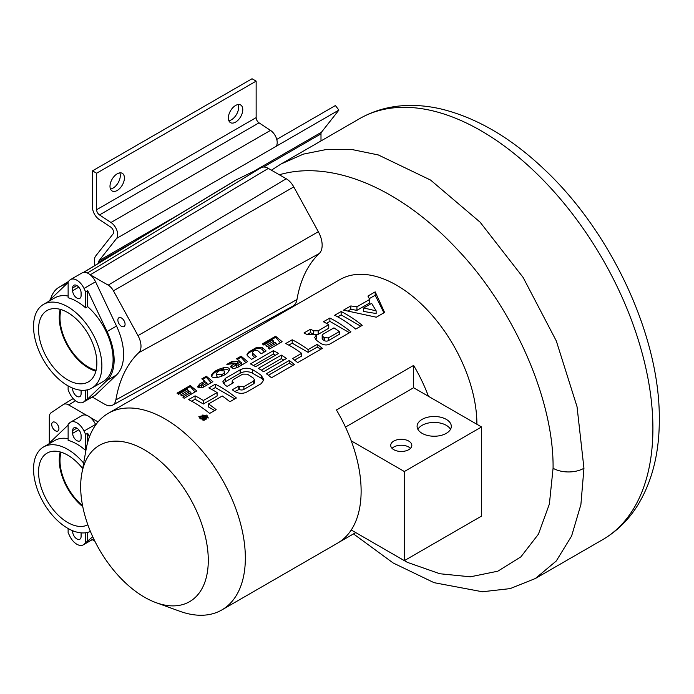 <?xml version="1.0" encoding="UTF-8"?>
<svg xmlns="http://www.w3.org/2000/svg" width="694" height="694" viewBox="0 0 694 694"><rect width="100%" height="100%" fill="white"/><g stroke="black" fill="none" stroke-linecap="round" stroke-linejoin="round"><path stroke-width="1.04" d="M275.943 315.423L276.897 315.97M92.259 397.046L104.768 404.264A15.936 9.204 -120 0 0 112.636 405.114L292.859 306.132A20.334 11.737 -120 0 0 296.971 299.539L115.863 399.944A172.988 99.875 -120 0 1 138.713 352.734A15.936 9.204 -120 0 0 137.993 335.627L113.434 290.821A10.132 5.847 -120 0 0 108.177 285.139L90.281 274.807A10.115 5.838 -120 0 0 90.073 274.685M374.118 543.202L407.387 562.366L439.849 573.747L470.402 576.809L497.824 571.197L520.89 556.866L538.423 534.189L549.379 504.044L553.075 468.259C553.907 398.738 512.892 307.485 457.285 249.389C400.646 188.586 332.279 159.368 279.326 174.767L286.232 178.748A14.522 8.389 -120 0 1 293.77 186.903L318.329 231.709A20.334 11.737 -120 0 1 319.24 253.527A168.59 97.334 -120 0 0 296.971 299.539M476.908 424.286A113.53 65.548 -120 0 0 427.357 310.036A113.53 65.548 -120 0 0 339.869 279.613L108.299 413.312A113.53 65.548 -120 0 0 86.143 449.096L81.753 473.811A90.237 52.102 -120 0 0 80.669 486.676A90.237 52.102 -120 0 0 156.167 602.696A90.237 52.102 -120 0 0 208.287 560.353A90.237 52.102 -120 0 0 150.346 453.529A90.237 52.102 -120 0 0 81.753 473.811M355.762 532.602L338.776 542.404M156.167 602.696L179.763 611.249A113.53 65.548 -120 0 0 221.828 609.948L337.614 543.107A113.53 65.548 -120 0 0 351.242 529.99A113.53 65.548 -120 0 0 361.123 491.135A113.53 65.548 -120 0 0 351.242 440.855A113.53 65.548 -120 0 0 336.425 409.981L413.615 365.417A113.53 65.548 -120 0 1 428.432 396.291L481.541 426.957L404.35 471.521L404.35 560.657L481.541 516.093L481.541 426.957M221.828 609.948A113.53 65.548 -120 0 0 245.346 557.976A113.53 65.548 -120 0 0 195.786 443.726A113.53 65.548 -120 0 0 108.299 413.312M376.131 310.843L371.62 303.356L363.656 307.954L363.656 311.45L376.131 313.514L376.131 310.843L363.656 307.954M322.979 336.616A113.53 65.548 -120 0 1 324.471 337.648L328.34 337.926L339.297 331.593A113.53 65.548 -120 0 0 333.935 327.872L322.979 334.204L322.172 335.367L322.979 336.616L322.979 339.791A2.733 1.579 180 0 1 322.172 338.672L322.172 335.367M238.302 365.053L241.781 363.04L240.471 361.895L236.992 363.899L236.498 364.992L238.302 365.053L238.302 366.996M236.385 364.671L236.498 367.534A2.082 1.206 180 0 1 236.385 367.143L236.385 364.671M203.559 385.109L207.038 383.097L205.728 381.952L202.249 383.956L201.746 385.049L203.559 385.109L203.559 387.061M201.642 384.728L201.746 387.59A2.082 1.206 180 0 1 201.642 387.209L201.642 384.728M224.257 370.943L219.903 370.57C217.283 371.672 216.294 372.921 216.936 374.309L221.291 374.777C223.91 373.676 224.899 372.4 224.257 370.943L224.483 374.257A6.498 3.756 180 0 1 224.344 375.029M216.71 373.528L216.936 376.469A6.498 3.756 180 0 1 216.71 375.489L216.71 373.528M200.176 416.513L202.527 417.493L202.613 418.369A113.53 65.548 -120 0 1 202.908 418.612L204.236 418.898L206.404 417.745A113.53 65.548 -120 0 0 202.926 414.925L202.492 415.177A113.53 65.548 -120 0 1 204.045 416.409L202.813 417.12L200.176 416.513L200.176 418.621L202.388 419.185M203.125 418.178A113.53 65.548 -120 0 1 203.351 418.361L205.606 417.684A113.53 65.548 -120 0 0 204.496 416.773L203.116 418.17L203.116 417.571M200.219 418.881L198.866 416.478L206.786 415.09L208.148 417.562L200.219 418.881M289.277 360.49A113.53 65.548 -120 0 1 294.456 364.489L271.528 377.727A113.53 65.548 -120 0 0 266.349 373.728L289.277 360.49L289.277 363.214L268.404 375.272M281.322 355.111A113.53 65.548 -120 0 1 286.501 358.503L263.573 371.75A113.53 65.548 -120 0 0 258.394 368.358L281.322 355.111L281.322 358.625L261.274 370.197M273.367 350.652A113.53 65.548 -120 0 1 278.546 353.454L255.618 366.692A113.53 65.548 60 0 0 250.439 363.899L273.367 350.652L273.367 354.027L253.501 365.504M301.621 353.35A113.53 65.548 60 0 0 285.72 343.521L292.2 339.782A113.53 65.548 -120 0 1 308.101 349.611L317.21 344.345A113.53 65.548 -120 0 1 322.389 348.345L297.691 362.606A113.53 65.548 -120 0 0 292.512 358.607L301.621 353.35L301.621 356.083L294.568 360.151M334.664 315.267A113.53 65.548 60 0 1 355.744 329.086L362.225 325.347A113.53 65.548 -120 0 0 341.153 311.519L334.664 315.267M350.808 305.95L356.933 306.783L369.694 299.409L367.941 296.052L375.194 291.862L384.58 312.439L376.322 317.21L343.547 310.14L350.808 305.95L350.808 309.324L348.31 310.765M316.603 334.742L314.686 337.492L316.603 340.433A113.53 65.548 -120 0 1 320.463 343.192C323.578 345.17 326.666 345.482 329.728 344.111L350.956 331.853A113.53 65.548 -120 0 0 329.884 318.026L323.395 321.773A113.53 65.548 60 0 1 328.756 324.679L318.182 330.786L313.549 330.821A113.53 65.548 -120 0 0 310.504 329.216L304.015 332.964A113.53 65.548 -120 0 1 307.338 334.716L316.603 334.742L316.603 338.256A6.55 3.782 0 0 0 315.345 339.271M208.53 403.917A113.53 65.548 -120 0 1 216.164 409.677L209.683 413.416A113.53 65.548 60 0 0 188.603 399.597L195.083 395.849A113.53 65.548 -120 0 1 203.351 400.499L217.092 392.57A113.53 65.548 60 0 0 208.825 387.92L215.314 384.172A113.53 65.548 -120 0 1 236.385 398L229.905 401.739A113.53 65.548 -120 0 0 222.271 395.988L208.53 403.917L208.53 406.988L214.672 410.536M243.872 386.688L239.239 386.367A113.53 65.548 -120 0 0 238.779 386.055L232.299 389.794A113.53 65.548 -120 0 1 234.069 391.043C238.189 393.628 242.31 394.01 246.422 392.205L261.248 383.643L263.798 379.687L261.248 375.359A113.53 65.548 -120 0 0 252.512 369.642C248.4 367.725 244.288 367.785 240.167 369.824L225.342 378.377L222.791 381.839L225.342 385.326A113.53 65.548 -120 0 1 227.12 386.402L233.6 382.663A113.53 65.548 -120 0 0 233.149 382.377L232.186 381.006L233.149 379.661L242.718 374.135L247.35 374.179A113.53 65.548 -120 0 1 253.44 378.169L254.403 379.722L253.44 381.162L243.872 386.688L243.872 389.421A3.279 1.891 180 0 1 239.239 389.421L234.746 391.485M252.443 352.11L252.737 353.333L256.39 356.56L251.514 359.371L247.871 356.143L246.977 354.513L248.53 352.162L255.93 347.815L262.453 347.72L266.097 350.947L261.23 353.758L257.587 350.531L254.247 350.583L252.443 352.11L252.321 354.417A3.826 2.212 180 0 0 252.737 355.423L254.629 357.566M275.605 336.243L282.12 341.7L269.428 349.03L268.179 347.876L276.169 343.27L275.024 342.255L267.259 346.731L265.958 345.629L273.714 341.153L272.404 340.103L263.841 345.057L262.323 343.912L275.605 336.243L275.605 337.319L263.13 344.51M231.666 365.495L235.266 363.422L226.851 364.393L231.388 361.774L239.43 361.01L236.559 358.789L241.096 356.169L247.611 361.626L237.903 367.23L234.659 368.349L233.045 368.41L230.555 366.883L231.666 365.495L231.666 367.586A3.782 2.186 0 0 0 231.249 367.872M199.82 383.886L197.747 386.48L197.981 387.339L198.848 387.842L203.16 387.287L212.867 381.683L206.344 376.235L201.815 378.846L204.687 381.075L199.82 383.886L199.82 385.977A7.061 4.077 0 0 0 198.137 387.521M196.81 390.956L190.286 385.5L177.013 393.168L178.532 394.305L187.094 389.36L188.404 390.41L180.648 394.886L181.949 395.988L189.714 391.511L190.859 392.526L182.869 397.133L184.118 398.278L196.81 390.956M229.462 369.616C228.231 373.303 224.136 375.931 217.196 377.493C213.44 377.935 211.488 377.293 211.332 375.567C212.572 372.184 216.667 369.581 223.598 367.759C227.354 367.152 229.315 367.768 229.462 369.616L229.497 369.321M208.061 418.187A4.641 2.681 0 0 0 206.786 416.808A4.641 2.681 0 0 0 204.374 416.07M202.492 416.088A4.641 2.681 0 0 0 201.121 416.4M200.176 416.834A4.641 2.681 0 0 0 199.204 417.701M206.404 417.745L206.404 419.037L203.724 420.243L202.466 419.775L202.388 417.779M292.963 365.348L289.277 363.214M283.811 360.056L281.322 358.625M275.457 355.233L273.367 354.027M320.897 349.203L317.21 347.078L308.101 352.335L292.2 343.157L288.782 345.135M360.741 326.206L341.153 314.894L337.726 316.872M383.921 312.821L375.194 295.236L369.303 298.646M369.694 299.409L369.694 302.966L356.933 310.339L350.808 309.324M349.464 332.712L329.884 321.4L326.458 323.378M316.351 334.881A3.279 1.891 180 0 1 313.549 334.352L310.504 332.591L307.078 334.569M328.756 324.679L328.756 328.245L318.182 334.352A3.279 1.891 180 0 1 316.603 334.855M339.297 331.593L339.297 334.326L328.34 340.659A2.733 1.579 180 0 1 324.471 340.659L322.979 339.791M234.902 398.859L215.314 387.547L211.887 389.525M217.092 392.57L217.092 396.066L203.351 403.995L195.083 399.224L191.665 401.201M254.403 379.722L254.403 382.559A3.279 1.891 180 0 1 253.44 383.895L243.872 389.421M263.633 380.824A8.736 5.04 0 0 0 261.248 378.239L252.512 373.199A8.736 5.04 0 0 0 240.167 373.199L225.342 381.752A8.736 5.04 0 0 0 223.347 383.548M264.345 351.962L262.453 349.811A4.364 2.524 0 0 0 255.93 348.952A35.828 20.681 0 0 0 248.53 353.315A8.198 4.728 0 0 0 247.125 355.198M280.367 342.715L275.605 337.319M245.858 362.632L241.096 357.237L237.374 359.388M235.266 363.422L235.266 365.512L231.666 367.586M237.721 363.483A2.229 1.284 180 0 1 237.469 363.465L231.388 362.841L228.959 364.246M211.106 382.698L206.344 377.302L202.622 379.445M201.642 384.927L199.82 385.977M195.057 391.963L190.286 386.567L177.82 393.767M229.037 370.735A4.745 2.741 0 0 0 223.598 369.26A16.378 9.456 0 0 0 211.549 376.521M217.916 377.336A2.958 1.709 180 0 1 216.936 376.469M317.21 344.345L317.21 347.078M292.2 339.782L292.2 343.157M308.101 349.611L308.101 352.335M341.153 311.519L341.153 314.894M375.194 291.862L375.194 295.236M356.933 306.783L356.933 310.339M329.884 318.026L329.884 321.4M310.504 329.216L310.504 332.591M215.314 384.172L215.314 387.547M195.083 395.849L195.083 399.224M203.351 400.499L203.351 403.995M238.779 386.055L238.779 389.161M276.169 343.27L276.169 345.135M273.714 341.153L273.714 343.01M241.096 356.169L241.096 357.237M231.388 361.774L231.388 362.841M239.43 361.01L239.43 362.494M241.781 363.04L241.781 364.992M206.344 376.235L206.344 377.302M204.687 381.075L204.687 382.55M207.038 383.097L207.038 385.049M190.286 385.5L190.286 386.567M190.859 392.526L190.859 394.392M188.404 390.41L188.404 392.266M202.492 415.177L202.492 416.981M202.466 418.152L202.466 419.775M202.613 418.369L202.613 419.939M202.908 418.612L202.908 420.113M203.203 418.76L203.203 420.2M203.724 418.881L203.724 420.243M204.236 418.898L204.236 420.208M204.669 418.751L204.669 420.043M204.496 416.773L204.496 418.326M351.242 529.99L404.35 560.657M345.465 427.088L413.615 387.738L413.615 365.417M428.432 396.291L413.615 387.738M351.242 440.855L404.35 471.521M446.294 419.384A17.098 9.872 0 0 0 427.651 417.241A17.098 9.872 0 0 0 417.094 426.368A17.098 9.872 0 0 0 422.108 433.342A17.098 9.872 0 0 0 440.742 435.485A17.098 9.872 0 0 0 451.3 426.368A17.098 9.872 0 0 0 446.294 419.384M408.731 441.072A10.549 6.09 0 0 0 397.228 439.753A10.549 6.09 0 0 0 390.713 445.375A10.549 6.09 0 0 0 393.802 449.686A10.549 6.09 0 0 0 405.305 451.005A10.549 6.09 0 0 0 411.82 445.375A10.549 6.09 0 0 0 408.731 441.072M410.475 448.35A10.549 6.09 180 0 0 408.731 447.014A10.549 6.09 0 0 0 392.049 448.35M450.51 429.334A17.098 9.872 180 0 0 446.294 425.327A17.098 9.872 0 0 0 417.892 429.334M281.087 163.975L359.492 118.709A243.073 140.335 60 0 1 546.803 183.823A243.073 140.335 60 0 1 652.907 428.441A243.073 140.335 60 0 1 602.566 539.715L535.352 578.518L556.25 561.012L571.596 536.028L580.895 504.564L583.949 468.259L577.044 406.736L556.302 340.928L523.146 277.487L480.109 222.184L430.566 180.058L378.325 154.953L352.431 149.618L327.299 149.314L303.391 154.12L281.087 163.975L271.406 170.195M276.759 139.407L335.402 105.549L338.889 110.086L276.108 146.33A10.184 5.882 -120 0 0 270.504 130.385L259.018 122.829A4.364 2.524 60 0 1 256.147 117.616L256.147 81.129L252.035 78.752L92.51 170.854L92.51 207.341A10.184 5.882 -120 0 0 99.207 219.504L110.693 227.068A4.364 2.524 60 0 1 113.096 233.895L95.659 256.051A10.184 5.882 -120 0 0 94.566 259.825L94.566 265.698M338.889 110.086L321.461 132.233A4.364 2.524 -120 0 0 320.992 133.855L320.992 140.934M98.678 263.2L98.678 262.202A4.364 2.524 60 0 1 99.147 260.588L116.583 238.432A10.184 5.882 -120 0 0 110.979 222.488L99.494 214.932A4.364 2.524 60 0 1 96.622 209.718L96.622 173.231L92.51 170.854M119.81 172.884A10.184 5.882 -60 0 1 120.296 175.608A10.184 5.882 -60 0 1 110.485 189.028M228.847 120.695A10.184 5.882 120 0 0 238.649 107.275A10.184 5.882 120 0 0 238.163 104.551M256.147 81.129L96.622 173.231M109.999 186.304A10.184 5.882 -60 0 1 114.449 176.05A10.184 5.882 -60 0 1 122.3 173.318A10.184 5.882 -60 0 1 124.408 177.985A10.184 5.882 -60 0 1 119.967 188.239A10.184 5.882 -60 0 1 112.116 190.971A10.184 5.882 -60 0 1 109.999 186.304M242.77 109.652A10.184 5.882 120 0 0 240.662 104.985A10.184 5.882 120 0 0 232.811 107.717A10.184 5.882 120 0 0 228.361 117.971A10.184 5.882 120 0 0 230.469 122.638A10.184 5.882 120 0 0 238.32 119.906A10.184 5.882 120 0 0 242.77 109.652M94.835 541.146L92.259 539.654M49.3 443.301L49.3 417.181A10.115 5.838 60 0 1 51.2 412.67L63.362 404.524A10.132 5.847 60 0 1 63.492 404.446A10.132 5.847 60 0 1 68.619 404.906L86.741 415.376M90.055 417.285L98.054 421.9M61.055 452.202A40.174 23.197 -120 0 0 62.365 474.982A40.174 23.197 -120 0 0 82.569 505.614M57.602 424.676A5.092 2.941 60 0 1 57.871 430.991A5.092 2.941 60 0 1 53.039 428.484A5.092 2.941 60 0 1 52.77 422.169A5.092 2.941 60 0 1 57.602 424.676M279.326 174.767L268.335 168.416A14.513 8.38 -120 0 0 261.36 167.549L236.107 179.972A52.354 30.224 -120 0 0 234.763 180.709L83.514 272.395M112.636 405.114A15.936 9.204 -120 0 0 115.863 399.944M67.665 282.935L60.17 286.622A47.955 27.691 -120 0 0 58.938 287.29A47.955 27.691 -120 0 0 50.532 299.331M96.093 370.284A40.174 23.197 60 0 1 68.316 345.864A40.174 23.197 60 0 1 61.055 309.593M123.758 326.701A5.092 2.941 60 0 1 118.804 323.413A5.092 2.941 60 0 1 118.926 317.748A5.092 2.941 60 0 1 119.195 317.626A5.092 2.941 60 0 1 124.148 320.914A5.092 2.941 60 0 1 124.026 326.57A5.092 2.941 60 0 1 123.758 326.701M68.125 385.899L68.125 390.037L69.721 393.403A12.665 7.313 -120 0 0 83.202 402.277L94.731 395.623A12.665 7.313 -120 0 0 95.555 395.007L116.523 374.951A49.777 28.74 -120 0 0 116.523 326.059L95.555 281.79A12.665 7.313 -120 0 0 82.066 272.916L70.536 279.569A12.665 7.313 -120 0 0 69.721 280.185L68.125 281.712L68.125 297.735A48.32 27.899 60 0 1 85.622 307.832L87.678 306.644A48.32 27.899 60 0 1 111.925 348.518A48.32 27.899 60 0 1 103.094 381.579L91.877 388.059A48.32 27.899 -120 0 0 97.325 343.634A48.32 27.899 -120 0 0 58.964 303.018A48.32 27.899 -120 0 0 43.549 304.362A48.32 27.899 -120 0 0 34.717 337.431A48.32 27.899 -120 0 0 58.964 379.297A48.32 27.899 -120 0 0 91.877 388.059M60.222 309.351A41.232 23.804 -120 0 0 88.398 367.933A41.232 23.804 -120 0 0 95.885 371.125M81.094 295.583A5.968 3.444 60 0 1 79.853 298.316A5.968 3.444 60 0 1 75.256 296.72A5.968 3.444 60 0 1 72.653 290.708L72.653 287.975A5.968 3.444 60 0 1 73.885 285.243A5.968 3.444 60 0 1 78.483 286.848A5.968 3.444 60 0 1 81.094 292.851L81.094 295.583M85.622 390.149L85.622 400.134L87.678 398.946L107.05 380.416A49.777 28.74 -120 0 0 107.05 331.524L87.678 290.621L87.678 306.644M83.202 402.277A12.665 7.313 -120 0 0 84.026 401.661L85.622 400.134M81.025 390.236A5.968 3.444 60 0 1 81.094 391.13L81.094 393.862A5.968 3.444 60 0 1 79.853 396.595A5.968 3.444 60 0 1 75.256 394.999A5.968 3.444 60 0 1 72.653 388.996L72.653 388.102M95.555 281.79L84.026 288.444L85.622 291.81L85.622 307.832M84.026 288.444A12.665 7.313 -120 0 0 70.536 279.569M87.678 389.759L87.678 398.946M68.125 282.493L50.809 299.053A49.777 28.74 -120 0 0 48.797 301.335M43.549 304.362L54.765 297.882A48.32 27.899 60 0 1 68.125 296.06M85.622 291.81L87.678 290.621M67.708 379.878A41.232 23.804 -120 0 0 88.329 381.917A41.232 23.804 -120 0 0 94.644 348.882A41.232 23.804 -120 0 0 67.708 312.543A41.232 23.804 -120 0 0 47.097 310.504A41.232 23.804 -120 0 0 40.773 343.539A41.232 23.804 -120 0 0 67.708 379.878M95.763 424.841L95.555 424.398A12.665 7.313 -120 0 0 82.066 415.524L70.536 422.178A12.665 7.313 -120 0 0 69.721 422.793L68.125 424.32L68.125 440.343A48.32 27.899 60 0 1 85.622 450.441L85.935 450.259M60.222 451.959A41.232 23.804 -120 0 0 82.777 506.663M81.094 438.192A5.968 3.444 60 0 1 79.853 440.924A5.968 3.444 60 0 1 75.256 439.328A5.968 3.444 60 0 1 72.653 433.325L72.653 430.592A5.968 3.444 60 0 1 73.885 427.86A5.968 3.444 60 0 1 78.483 429.456A5.968 3.444 60 0 1 81.094 435.459L81.094 438.192M93.707 538.822L83.202 544.885A12.665 7.313 -120 0 1 69.721 536.011L68.125 532.645L68.125 528.516M85.622 532.766L85.622 542.743L92.727 536.731M83.202 544.885A12.665 7.313 -120 0 0 84.026 544.269L85.622 542.743M81.025 532.845A5.968 3.444 60 0 1 81.094 533.747L81.094 536.479A5.968 3.444 60 0 1 79.853 539.212A5.968 3.444 60 0 1 75.256 537.607A5.968 3.444 60 0 1 72.653 531.604L72.653 530.71M95.555 424.398L84.026 431.052L85.622 434.418L85.622 450.441M84.026 431.052A12.665 7.313 -120 0 0 70.536 422.178M87.678 532.367L87.678 541.554M89.422 436.916L87.678 433.23L87.678 442.304M68.125 425.101L50.809 441.662A49.777 28.74 -120 0 0 48.797 443.943M83.653 463.124A48.32 27.899 -120 0 0 58.964 445.626A48.32 27.899 -120 0 0 43.549 446.971L54.765 440.499A48.32 27.899 60 0 1 68.125 438.677M85.622 434.418L87.678 433.23M43.549 446.971A48.32 27.899 -120 0 0 34.717 480.04A48.32 27.899 -120 0 0 58.964 521.914A48.32 27.899 -120 0 0 90.411 531.422M82.681 468.571A41.232 23.804 -120 0 0 67.708 455.151A41.232 23.804 -120 0 0 47.097 453.113A41.232 23.804 -120 0 0 40.773 486.156A41.232 23.804 -120 0 0 67.708 522.487A41.232 23.804 -120 0 0 87.852 524.785M313.549 330.821L313.549 334.352M318.182 330.786L318.182 334.352M328.34 337.926L328.34 340.659M324.471 337.648L324.471 340.659M239.239 386.367L239.239 389.421M253.44 381.162L253.44 383.895M233.149 382.377L233.149 382.923M225.342 378.377L225.342 381.752M240.167 369.824L240.167 373.199M252.512 369.642L252.512 373.199M261.248 375.359L261.248 378.239M262.453 347.72L262.453 349.811M252.737 353.333L252.737 355.423M248.53 352.162L248.53 353.315M255.93 347.815L255.93 348.952M237.469 361.513L237.469 363.465M221.291 374.777L221.291 376.374M223.598 367.759L223.598 369.26M98.678 262.202L133.205 242.267M263.538 167.02L320.992 133.855M321.461 132.233L254.178 171.08M179.893 213.969L99.147 260.588M276.108 146.33L116.583 238.432M270.504 130.385L110.979 222.488M256.147 117.616L96.622 209.718M259.018 122.829L99.494 214.932M75.542 400.768L68.619 404.906M553.075 468.259A21.835 12.605 -0 0 0 583.949 468.259M286.232 178.748L108.177 285.139M268.335 168.416L90.281 274.807M293.77 186.903L113.434 290.821M318.329 231.709L137.993 335.627M319.24 253.527L138.713 352.734M236.107 179.972L83.679 272.369M68.125 281.799L60.17 286.622M261.36 167.549L87.375 273.011M78.778 287.169L72.653 290.708M76.869 285.538L72.653 287.975M73.573 388.467L72.653 388.996M116.523 374.951L107.05 380.416M116.523 326.059L107.05 331.524M95.555 395.007L84.026 401.661M78.778 429.786L72.653 433.325M76.869 428.155L72.653 430.592M73.573 531.075L72.653 531.604M93.647 538.709L84.026 544.269M232.186 383.478L232.186 381.023M359.492 118.709C373.866 110.502 389.646 106.104 406.84 105.497C418.361 105.106 430.107 106.347 442.087 109.227C477.168 118.049 511.062 137.941 543.775 168.894C611.483 232.065 660.115 336.599 659.3 419.532C659.378 452.54 652.334 480.89 638.15 504.555C628.972 519.494 617.113 531.214 602.566 539.715M63.492 404.446L73.165 398.582M535.352 578.518L510.151 588.616L482.382 591.756L434.036 582.665L393.194 562.999L353.498 533.903M58.938 287.29L68.125 281.721"/></g></svg>

